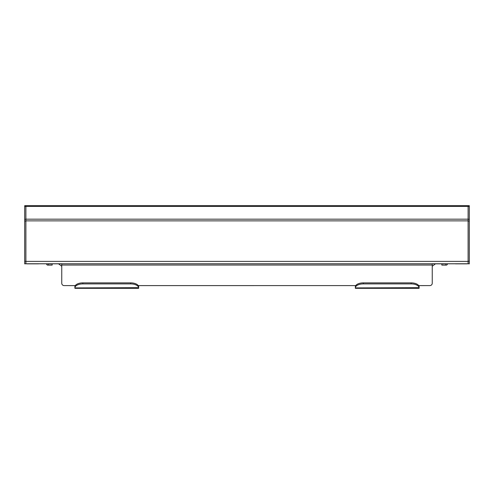 <?xml version="1.0" encoding="UTF-8"?>
<svg xmlns="http://www.w3.org/2000/svg" width="494" height="494" viewBox="0 0 494 494"><rect width="100%" height="100%" fill="white"/><g stroke="black" fill="none" stroke-linecap="round" stroke-linejoin="round"><path stroke-width="0.74" d="M25.898 205.683L25.898 263.777L468.102 263.777L468.102 205.683L24.7 205.683L24.7 261.301L25.898 261.301M38.841 263.777A2.39 2.39 0 0 1 38.248 263.852L27.09 263.852A2.39 2.39 0 0 1 26.497 263.777M25.898 263.777L24.7 263.852L24.7 261.301M467.503 263.777A2.39 2.39 0 0 1 466.91 263.852L455.752 263.852A2.39 2.39 0 0 1 455.159 263.777M468.102 261.301L469.3 261.301L469.3 205.683L468.102 205.683M469.3 261.301L469.3 263.852L468.102 263.777M419.103 287.996L419.103 288.317L355.359 288.317L355.359 287.996L419.103 287.996L419.091 286.637L419.103 287.916M138.641 287.996L138.641 288.317L74.897 288.317L74.897 287.996L138.641 287.996L138.629 286.637L138.641 287.916M74.909 286.637A7.966 3.983 0 0 1 82.862 282.871L82.862 283.902A7.966 3.983 180 0 0 74.909 287.675L74.897 285.606L64.14 285.6L75.298 285.606M138.24 285.606L355.359 285.6L138.641 285.6L138.641 286.761M418.702 285.606L429.86 285.6L419.103 285.6L419.103 286.761M429.86 285.6A2.39 2.39 0 0 0 432.25 283.21L432.25 263.777M61.75 263.777L61.75 283.21A2.39 2.39 0 0 0 64.14 285.6M446.193 263.777L443.803 263.777M432.25 263.852L443.803 263.852M61.75 263.852L47.807 263.777M445.835 263.932L445.835 265.124L441.852 265.124L441.852 263.932L446.193 263.852M445.835 265.124L446.193 265.124A1.235 1.235 0 0 0 447.422 263.777M52.148 263.932L52.148 265.124L48.165 265.124L48.165 263.932L52.148 263.932M46.578 263.777A1.235 1.235 0 0 0 47.807 265.124L48.165 265.124M47.807 263.852L48.165 263.932M355.371 286.637A7.966 3.983 0 0 1 363.331 282.871L363.331 283.902A7.966 3.983 180 0 0 355.371 287.675L355.359 285.606L355.76 285.606M355.359 286.761L355.359 287.996M363.331 283.902L411.138 283.902A7.966 3.983 180 0 1 419.091 287.675L355.359 287.916M74.897 286.761L74.897 287.996M82.862 283.902L130.669 283.902A7.966 3.983 180 0 1 138.629 287.675L74.897 287.916M363.331 282.871L411.138 282.871A7.966 3.983 0 0 1 419.091 286.637M82.862 282.871L130.669 282.871A7.966 3.983 0 0 1 138.629 286.637M25.898 261.388L468.102 261.388M25.898 220.867L468.102 220.867M25.898 219.175L468.102 219.175M25.898 206.387L468.102 206.387M24.7 221.065L25.898 221.065M24.7 206.43L25.898 206.43M24.7 219.262L25.898 219.262M469.3 221.065L468.102 221.065M469.3 219.262L468.102 219.262M469.3 206.43L468.102 206.43M61.75 265.043L432.25 265.043M411.138 283.902L411.138 282.871M130.669 283.902L130.669 282.871M432.25 266.241L435.436 263.852M61.75 266.241L58.564 263.852"/></g></svg>
